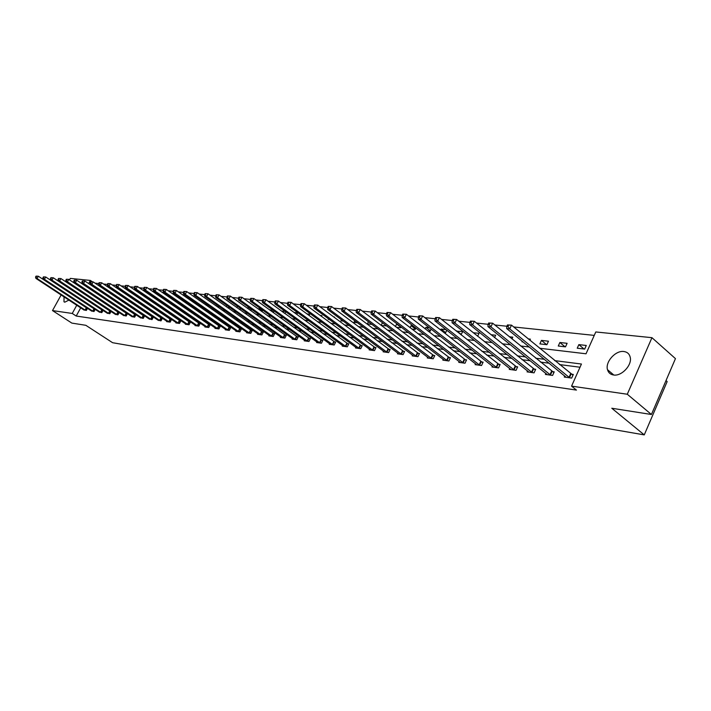 <?xml version="1.0" encoding="UTF-8"?>
<svg xmlns="http://www.w3.org/2000/svg" width="711" height="711" viewBox="0 0 711 711"><rect width="100%" height="100%" fill="white"/><g stroke="black" fill="none" stroke-linecap="round" stroke-linejoin="round"><path stroke-width="1.07" d="M613.557 374.99C610.376 374.475 608.358 372.706 607.496 369.684C605.052 361.926 615.637 350.168 623.894 351.518C627.289 352.007 629.395 353.9 630.204 357.215C632.301 365.072 621.574 376.492 613.557 374.99M68.923 300.086L64.799 302.175L63.999 301.828L64.026 296.869M666.02 380.563L667.167 381.558L644.255 434.892L112.605 342.711L85.818 325.3L71.864 323.105L52.498 310.583L61.137 294.976M69.491 279.867L70.309 278.392L90.377 280.436L88.653 283.573M92.43 281.823L90.377 280.436M594.254 335.388L513.697 326.962M506.854 326.242L494.838 324.98M488.084 324.278L476.548 323.07M469.882 322.376L458.791 321.212M452.205 320.528L441.558 319.408M435.052 318.732L424.814 317.657M418.388 316.982L408.549 315.951M402.195 315.293L392.73 314.298M386.455 313.64L377.354 312.689M371.151 312.04L362.388 311.125M356.255 310.485L347.821 309.596M341.76 308.965L333.637 308.112M327.647 307.49L319.826 306.672M313.906 306.05L306.37 305.259M300.513 304.646L293.261 303.89M287.466 303.286L280.472 302.548M274.739 301.953L268.003 301.242M262.332 300.655L255.836 299.971M250.228 299.384L243.971 298.727M238.416 298.149L232.381 297.518M226.889 296.94L221.068 296.336M215.629 295.767L210.012 295.181M204.635 294.612L199.213 294.043M193.89 293.492L188.664 292.941M183.394 292.39L178.354 291.865M173.137 291.314L168.276 290.808M163.103 290.266L158.411 289.777M153.292 289.244L148.768 288.764M143.693 288.239L139.329 287.777M134.308 287.253L130.086 286.809M125.118 286.293L121.048 285.866M116.124 285.351L112.196 284.942M107.317 284.427L103.522 284.036M98.687 283.529L95.034 283.147M539.613 348.248L586.033 353.785L595.791 331.957L651.951 337.681L627.289 394.241L571.564 386.135L581.447 364.032L554.669 360.619M627.289 394.241L651.427 414.495L675.45 358.628L651.951 337.681M92.803 285.76L92.563 286.204M94.865 292.328L95.834 292.443M103.113 293.288L103.966 293.261M111.538 294.265L111.991 293.91M109.361 292.799L109.618 292.319M117.475 293.465L117.759 292.932M119.892 295.101L120.177 294.567M125.749 294.132L126.06 293.554M128.211 295.803L128.522 295.225M134.183 294.816L134.974 294.487M136.699 296.523L137.036 295.892M142.795 295.492L144.217 295.536M145.355 297.242L145.719 296.558M153.665 296.603L151.887 296.398M154.18 297.971L154.58 297.234M163.308 297.687L161.397 297.474M163.192 298.709L163.628 297.9M172.391 299.455L172.764 298.753L171.12 298.567M181.785 300.202L181.998 299.802L181.056 299.695M186.753 302.379L186.46 302.939L187.793 303.099M196.476 303.135L195.996 304.041L198.129 304.29M206.19 305.223L208.705 305.517M205.834 304.983L206.403 303.899M216.846 306.459L219.53 306.77M215.94 305.828L216.544 304.672M227.742 307.721L229.982 307.614M226.267 306.681L226.916 305.446M238.896 309.018L240.274 309.178L240.647 308.45M236.825 307.543L237.51 306.219M250.316 310.343L250.974 310.414L251.552 309.294M247.615 308.414L248.201 307.276L248.841 307.348M258.653 309.285L259.053 308.503L260.706 308.69M261.932 311.64L262.706 310.129M269.949 310.165L272.855 310.067M273.3 312.591L274.117 310.974M285.804 311.827L284.924 313.542L281.512 311.045L285.315 311.471M296.834 314.511L297.66 312.867L294.025 312.458M309.018 315.48L309.658 314.218L306.885 313.906M321.505 316.457L321.932 315.604L320.074 315.4M328.482 318.777L328.189 319.363L329.469 319.506M334.294 317.435L334.499 317.026L333.61 316.928M341.476 319.754L340.933 320.839L343.28 321.105M354.789 320.741L353.989 322.35L357.464 322.75M368.44 321.728L367.374 323.896L372.022 324.438M381.327 325.514L386.58 325.869M381.14 325.38L382.447 322.714M396.382 327.264L400.657 327.753L401.048 326.953M395.44 326.536L396.649 324.047L397.369 324.127M411.856 329.051L415.224 329.442L415.899 328.047M410.105 327.7L411.082 325.674L413.144 325.914M427.764 330.899L430.173 331.175L431.15 329.14M425.16 328.873L425.898 327.353L429.364 327.744M444.126 332.792L445.521 332.952L446.819 330.224M440.624 330.055L441.096 329.069L446.055 329.628M460.95 334.739L462.817 331.522L456.515 331.237M477.65 336.259L479.018 333.352L473.188 332.695M494.572 337.583L495.665 335.236L490.99 334.703M511.964 338.916L512.773 337.165L509.343 336.774M522.221 341.253L521.972 341.813L523.065 341.938M529.873 340.249L530.37 339.156L528.246 338.916M539.862 343.884L546.883 344.693L548.474 341.2L541.453 340.4L539.862 343.884M558.277 346.017L565.503 346.852L567.111 343.306L559.877 342.489L558.277 346.017M577.234 348.212L584.682 349.074L586.291 345.466L578.852 344.631L577.234 348.212M80.707 307.827L76.21 316.04L576.425 390.09L571.564 386.135M580.016 367.231L559.468 364.565M549.114 363.214L540.467 362.086M530.228 360.753L522.016 359.686M511.893 358.371L504.099 357.357M494.083 356.051L486.68 355.091M476.779 353.802L469.749 352.887M459.955 351.607L453.289 350.745M443.602 349.483L437.274 348.657M427.693 347.412L421.685 346.63M412.202 345.395L406.514 344.648M397.129 343.431L391.734 342.729M382.447 341.52L377.328 340.853M368.147 339.662L363.294 339.031M354.202 337.849L349.616 337.245M340.622 336.081L336.276 335.512M327.362 334.348L323.256 333.815M314.44 332.668L310.556 332.161M301.828 331.024L298.158 330.553M289.51 329.424L286.053 328.971M277.494 327.86L274.233 327.433M265.754 326.331L262.679 325.931M254.289 324.838L251.392 324.465M243.082 323.381L240.362 323.025M232.124 321.959L229.573 321.621M221.414 320.563L219.032 320.252M210.945 319.195L208.714 318.91M200.698 317.861L198.618 317.595M190.681 316.564L188.735 316.306M180.87 315.284L179.065 315.053M171.271 314.031L169.591 313.818M161.868 312.813L160.322 312.609M152.661 311.614L151.239 311.427M143.649 310.44L142.342 310.272M134.814 309.294L133.615 309.134M126.158 308.165L125.074 308.023M117.671 307.063L116.693 306.93M109.352 305.979L108.472 305.863M101.202 304.912L100.42 304.815M93.203 303.873L92.51 303.784M85.356 302.85L84.76 302.77M83.605 309.729L86.342 310.458L87.506 308.334M87.24 308.156L86.786 308.094M91.221 310.787L94.012 311.525L95.194 309.356M94.99 309.214L94.447 309.143M98.989 311.862L101.833 312.618L103.042 310.396M102.891 310.289L102.26 310.209M106.899 312.956L109.796 313.729L111.032 311.454M110.943 311.391L110.223 311.294M114.969 314.066L117.919 314.857L119.181 312.529M119.155 312.511L118.337 312.396M123.19 315.204L126.203 316.013L127.473 313.649L126.611 313.524M131.579 316.368L134.646 317.186L135.925 314.795L135.046 314.68M140.129 317.55L143.258 318.395L144.555 315.977L143.649 315.853M148.857 318.75L152.047 319.612L153.345 317.177L152.43 317.053M157.753 319.986L161.015 320.865L162.321 318.395L161.388 318.27M166.845 321.239L166.623 321.648L170.169 322.136L171.484 319.648L170.524 319.515M176.115 322.518L175.893 322.936L179.51 323.443L180.843 320.928L179.856 320.794M185.58 323.825L185.358 324.26L189.046 324.767L190.388 322.225L189.384 322.092M195.249 325.158L195.018 325.602L198.796 326.127L200.138 323.558L199.116 323.416M205.124 326.527L204.892 326.98L208.741 327.513L210.101 324.918L209.061 324.776M215.22 327.922L214.971 328.384L218.908 328.935L220.277 326.305L219.21 326.153M225.529 329.344L225.28 329.815L229.306 330.384L230.675 327.718L229.591 327.575M236.061 330.793L235.812 331.29L239.927 331.859L241.313 329.166L240.194 329.015M246.841 332.286L246.584 332.784L250.787 333.37L252.183 330.651L251.045 330.499M257.853 333.806L257.586 334.321L261.897 334.925L263.301 332.17L262.137 332.01M269.122 335.352L268.856 335.894L273.255 336.507L274.668 333.717L273.477 333.557M280.658 336.943L280.374 337.494L284.88 338.125L286.311 335.308L285.084 335.139M292.461 338.569L292.168 339.138L296.78 339.787L298.22 336.934L296.967 336.756M304.539 340.24L304.246 340.827L308.965 341.484L310.414 338.596L309.134 338.418M316.91 341.947L316.608 342.542L321.443 343.217L322.901 340.293L321.585 340.116M329.575 343.689L329.273 344.311L334.223 345.004L335.69 342.044L334.348 341.858M342.56 345.475L342.24 346.115L347.315 346.826L348.799 343.831L347.421 343.644M355.864 347.306L355.536 347.972L360.744 348.692L362.228 345.662L360.824 345.466M369.507 349.181L369.169 349.874L374.501 350.612L376.003 347.537L374.555 347.341M383.496 351.11L383.149 351.821L388.624 352.585L390.135 349.465L388.65 349.261M397.84 353.083L397.485 353.82L403.101 354.602L404.621 351.438L403.101 351.234M412.567 355.109L412.202 355.864L417.961 356.673L419.499 353.474L417.935 353.26M427.684 357.189L427.311 357.971L433.221 358.797L434.768 355.553L433.168 355.331M443.202 359.322L442.82 360.13L448.899 360.984L450.454 357.686L448.801 357.464M459.146 361.508L458.755 362.352L464.994 363.223L466.558 359.89L464.87 359.659M475.535 363.756L475.126 364.636L481.543 365.525L483.116 362.148L481.383 361.908M492.376 366.067L491.959 366.983L498.553 367.898L500.144 364.467L498.358 364.228M509.698 368.449L509.263 369.391L516.053 370.342L517.652 366.858L515.813 366.6M527.526 370.893L527.073 371.871L534.059 372.848L535.667 369.311L533.774 369.053M545.861 373.408L545.399 374.43L552.598 375.426L554.216 371.844L552.269 371.577M564.756 375.995L564.276 377.061L571.68 378.092L573.315 374.448L571.306 374.173M651.427 414.495L611.798 408.247L644.255 434.892M76.21 316.04L72.246 313.453L52.498 310.583M76.761 305.232L72.246 313.453M544.324 359.295L535.685 358.193M525.447 356.895L517.244 355.847M507.13 354.558L499.344 353.563M489.337 352.283L481.942 351.341M472.051 350.079L465.03 349.181M455.253 347.937L448.588 347.084M438.918 345.857L432.59 345.048M423.018 343.822L417.028 343.058M407.554 341.849L401.866 341.129M392.508 339.929L387.113 339.245M377.843 338.063L372.733 337.414M363.561 336.241L358.726 335.619M349.643 334.463L345.066 333.877M336.081 332.73L331.744 332.179M322.856 331.05L318.75 330.526M309.952 329.397L306.077 328.909M297.358 327.798L293.696 327.327M285.075 326.225L281.618 325.789M273.077 324.696L269.816 324.278M261.364 323.203L258.289 322.812M249.917 321.745L247.028 321.372M238.736 320.314L236.025 319.968M227.804 318.919L225.263 318.599M217.122 317.559L214.74 317.257M206.67 316.226L204.439 315.942M196.449 314.92L194.37 314.653M186.451 313.649L184.513 313.4M176.666 312.396L174.87 312.165M167.094 311.178L165.423 310.965M157.718 309.978L156.171 309.783M148.537 308.814L147.115 308.627M139.543 307.659L138.236 307.499M130.726 306.539L129.535 306.388M122.096 305.437L121.012 305.303M113.636 304.361L112.658 304.237M105.344 303.304L104.464 303.188M97.211 302.264L96.429 302.166M89.239 301.242L88.546 301.153M81.418 300.246L80.814 300.175M83.969 293.883L84.742 293.972M91.932 294.834L92.803 294.932M100.055 295.803L101.024 295.918M108.339 296.789L109.414 296.914M116.782 297.793L117.964 297.936M125.412 298.824L126.7 298.984M134.21 299.873L135.623 300.042M143.195 300.949L144.724 301.135M152.367 302.042L154.029 302.237M161.744 303.162L163.53 303.375M171.315 304.299L173.235 304.53M181.092 305.472L183.154 305.712M191.09 306.663L193.303 306.93M201.302 307.881L203.675 308.165M211.754 309.125L214.278 309.427M222.436 310.405L225.129 310.725M233.368 311.711L236.239 312.049M244.557 313.044L247.606 313.409M256.004 314.413L259.239 314.795M267.727 315.808L271.167 316.217M279.734 317.239L283.378 317.675M292.034 318.706L295.892 319.168M304.637 320.208L308.716 320.697M317.559 321.754L321.87 322.27M330.802 323.336L335.361 323.878M344.391 324.954L349.208 325.531M358.335 326.616L363.419 327.229M372.635 328.322L378.003 328.962M387.326 330.082L392.987 330.757M402.417 331.877L408.39 332.588M417.917 333.726L424.218 334.481M433.852 335.628L440.491 336.419M450.232 337.583L457.226 338.418M467.091 339.591L474.459 340.471M484.431 341.662L492.19 342.586M502.277 343.795L510.462 344.773M520.665 345.99L529.286 347.012M136.903 296.132L134.397 294.425M145.417 297.127L142.858 295.376M251.41 309.569L248.201 307.276M262.332 310.858L259.053 308.503M273.504 312.182L270.153 309.756M400.88 327.3L396.649 324.047M415.42 329.033L411.082 325.674M430.351 330.819L425.898 327.353M445.664 332.65L441.096 329.069M461.395 334.543L456.702 330.828M546.599 344.666L541.453 340.4M565.041 346.799L559.877 342.489M584.024 348.994L578.852 344.631M36.065 276.126L35.55 277.041L36.021 277.086L36.528 276.17L36.065 276.126L38.341 276.232L37.061 278.516L85.551 310.351M36.021 277.086L37.061 278.516L35.897 278.392L84.209 310.165M36.528 276.17L38.341 276.232L87.435 308.458M35.55 277.041L35.897 278.392M43.415 276.881L42.9 277.805L43.38 277.859L43.895 276.935L43.415 276.881L45.726 276.997L44.438 279.307L93.212 311.418M43.38 277.859L44.438 279.307L43.247 279.183L91.843 311.222M43.895 276.935L45.726 276.997L95.114 309.507M42.9 277.805L43.247 279.183M50.916 277.663L50.401 278.596L50.881 278.641L51.405 277.708L50.916 277.663L53.254 277.77L51.947 280.107L101.006 312.502M50.881 278.641L51.947 280.107L50.739 279.974L99.62 312.307M51.405 277.708L53.254 277.77L102.935 310.583M50.401 278.596L50.739 279.974M58.56 278.454L58.035 279.396L58.533 279.45L59.057 278.499L58.56 278.454L60.924 278.561L59.608 280.925L108.961 313.613M58.533 279.45L59.608 280.925L58.373 280.792L107.539 313.418M59.057 278.499L60.924 278.561L110.907 311.676M58.035 279.396L58.373 280.792M66.363 279.263L65.83 280.214L66.336 280.267L66.87 279.307L66.363 279.263L68.745 279.37L67.429 281.76L117.066 314.742M66.336 280.267L67.429 281.76L66.167 281.618L115.617 314.538M66.87 279.307L68.745 279.37L119.039 312.787M65.83 280.214L66.167 281.618M74.317 280.081L73.784 281.049L74.299 281.103L74.833 280.134L74.317 280.081L76.726 280.196L75.402 282.605L125.332 315.888M74.299 281.103L75.402 282.605L74.113 282.471L123.856 315.684M74.833 280.134L76.726 280.196L127.322 313.924M73.784 281.049L74.113 282.471M82.432 280.925L81.898 281.894L82.423 281.947L82.956 280.978L82.432 280.925L84.876 281.041L83.534 283.476L133.766 317.07M82.423 281.947L83.534 283.476L82.218 283.334L132.255 316.857M82.956 280.978L84.876 281.041L135.774 315.089M81.898 281.894L82.218 283.334M90.715 281.778L90.173 282.765L90.706 282.818L91.248 281.84L90.715 281.778L93.185 281.903L91.835 284.356L142.36 318.261M90.706 282.818L91.835 284.356L90.493 284.213L140.822 318.048M91.248 281.84L93.185 281.903L144.395 316.271M90.173 282.765L90.493 284.213M99.167 282.658L98.625 283.645L99.167 283.707L99.709 282.711L99.167 282.658L101.664 282.774L100.304 285.262L151.132 319.488M99.167 283.707L100.304 285.262L98.936 285.111L149.559 319.266M99.709 282.711L101.664 282.774L153.185 317.47M98.625 283.645L98.936 285.111M107.796 283.547L107.245 284.551L107.805 284.613L108.356 283.609L107.796 283.547L110.321 283.671L108.952 286.178L160.073 320.732M107.805 284.613L108.952 286.178L107.557 286.035L158.482 320.51M108.356 283.609L110.321 283.671L162.161 318.706M107.245 284.551L107.557 286.035M116.604 284.462L116.053 285.475L116.622 285.538L117.173 284.524L116.604 284.462L119.164 284.587L117.786 287.12L169.209 322.003M116.622 285.538L117.786 287.12L116.355 286.968L167.574 321.781M117.173 284.524L119.164 284.587L171.324 319.959M116.053 285.475L116.355 286.968M125.607 285.395L125.047 286.417L125.634 286.48L126.185 285.458L125.607 285.395L128.193 285.52L126.807 288.079L178.532 323.309M125.634 286.48L126.807 288.079L125.349 287.928L176.87 323.07M126.185 285.458L128.193 285.52L180.665 321.248M125.047 286.417L125.349 287.928M134.797 286.346L134.237 287.377L134.832 287.44L135.392 286.409L134.797 286.346L137.419 286.471L136.023 289.066L188.051 324.634M134.832 287.44L136.023 289.066L134.53 288.906L186.353 324.394M135.392 286.409L137.419 286.471L190.219 322.554M134.237 287.377L134.53 288.906M144.191 287.315L143.631 288.364L144.235 288.426L144.795 287.377L144.191 287.315L146.848 287.448L145.435 290.07L197.774 325.985M144.235 288.426L145.435 290.07L143.915 289.901L196.032 325.745M144.795 287.377L146.848 287.448L199.96 323.887M143.631 288.364L143.915 289.901M153.789 288.31L153.221 289.368L153.843 289.439L154.411 288.373L153.789 288.31L156.482 288.444L155.06 291.092L207.701 327.371M153.843 289.439L155.06 291.092L153.505 290.923L205.923 327.122M154.411 288.373L156.482 288.444L209.923 325.256M153.221 289.368L153.505 290.923M163.601 289.324L163.032 290.399L163.672 290.47L164.241 289.395L163.601 289.324L166.33 289.457L164.899 292.141L217.85 328.784M163.672 290.47L164.899 292.141L163.308 291.972L216.037 328.535M164.241 289.395L166.33 289.457L220.099 326.651M163.032 290.399L163.308 291.972M173.644 290.364L173.066 291.448L173.715 291.519L174.293 290.435L173.644 290.364L176.399 290.497L174.959 293.216L228.213 330.233M173.715 291.519L174.959 293.216L173.333 293.039L226.365 329.966M174.293 290.435L176.399 290.497L230.488 328.082M173.066 291.448L173.333 293.039M183.9 291.43L183.322 292.523L183.989 292.594L184.567 291.501L183.9 291.43L186.7 291.563L185.251 294.31L238.807 331.708M183.989 292.594L185.251 294.31L183.589 294.132L236.914 331.442M184.567 291.501L186.7 291.563L241.118 329.54M183.322 292.523L183.589 294.132M194.405 292.514L193.819 293.625L194.503 293.696L195.09 292.585L194.405 292.514L197.24 292.656L195.774 295.429L249.65 333.219M194.503 293.696L195.774 295.429L194.076 295.252L247.712 332.944M195.09 292.585L197.24 292.656L251.987 331.033M193.819 293.625L194.076 295.252M205.15 293.625L204.564 294.754L205.257 294.825L205.852 293.705L205.15 293.625L208.03 293.767L206.554 296.576L260.733 334.757M205.257 294.825L206.554 296.576L204.804 296.389L258.751 334.481M205.852 293.705L208.03 293.767L263.097 332.561M204.564 294.754L204.804 296.389M216.153 294.772L215.557 295.9L216.268 295.98L216.864 294.843L216.153 294.772L219.068 294.914L217.575 297.749L272.064 336.339M216.268 295.98L217.575 297.749L215.797 297.562L270.038 336.054M216.864 294.843L219.068 294.914L274.473 334.117M215.557 295.9L215.797 297.562M227.413 295.936L226.809 297.082L227.547 297.162L228.142 296.007L227.413 295.936L230.364 296.078L228.871 298.958L283.662 337.956M227.547 297.162L228.871 298.958L227.04 298.762L281.592 337.663M228.142 296.007L230.364 296.078L286.098 335.716M226.809 297.082L227.04 298.762M238.949 297.127L238.345 298.291L239.092 298.371L239.696 297.207L238.949 297.127L241.944 297.278L240.434 300.184L295.536 339.609M239.092 298.371L240.434 300.184L238.558 299.989L293.412 339.316M239.696 297.207L241.944 297.278L298.007 337.352M238.345 298.291L238.558 299.989M250.761 298.353L250.156 299.527L250.921 299.607L251.525 298.433L250.761 298.353L253.8 298.504L252.281 301.446L307.685 341.307M250.921 299.607L252.281 301.446L250.361 301.242L305.517 340.996M251.525 298.433L253.8 298.504L310.192 339.023M250.156 299.527L250.361 301.242M262.874 299.607L262.261 300.797L263.043 300.877L263.657 299.687L262.874 299.607L265.958 299.758L264.421 302.744L320.137 343.04M263.043 300.877L264.421 302.744L262.457 302.531L317.906 342.729M263.657 299.687L265.958 299.758L322.678 340.738M262.261 300.797L262.457 302.531M275.281 300.886L274.668 302.095L275.468 302.184L276.09 300.975L275.281 300.886L278.41 301.046L276.863 304.068L332.881 344.817M275.468 302.184L276.863 304.068L274.855 303.855L330.597 344.497M276.09 300.975L278.41 301.046L335.468 342.498M274.668 302.095L274.855 303.855M288.008 302.211L287.386 303.437L288.213 303.517L288.835 302.291L288.008 302.211L291.19 302.371L289.626 305.428L345.946 346.63M288.213 303.517L289.626 305.428L287.564 305.206L343.609 346.31M288.835 302.291L291.19 302.371L348.568 344.293M287.386 303.437L287.564 305.206M301.064 303.561L300.433 304.797L301.286 304.886L301.917 303.65L301.064 303.561L304.29 303.721L302.717 306.823L359.331 348.497M301.286 304.886L302.717 306.823L300.602 306.601L356.94 348.168M301.917 303.65L304.29 303.721L361.997 346.141M300.433 304.797L300.602 306.601M314.458 304.948L313.827 306.201L314.697 306.299L315.329 305.037L314.458 304.948L317.737 305.108L316.155 308.254L373.062 350.416M314.697 306.299L316.155 308.254L313.978 308.023L370.6 350.07M315.329 305.037L317.737 305.108L375.764 348.035M313.827 306.201L313.978 308.023M328.206 306.37L327.567 307.641L328.464 307.739L329.104 306.459L328.206 306.37L331.53 306.539L329.94 309.72L387.14 352.372M328.464 307.739L329.94 309.72L327.709 309.489L384.615 352.025M329.104 306.459L331.53 306.539L389.886 349.972M327.567 307.641L327.709 309.489M342.329 307.836L341.68 309.125L342.595 309.223L343.244 307.925L342.329 307.836L345.706 308.005L344.097 311.231L401.582 354.389M342.595 309.223L344.097 311.231L341.804 310.991L398.995 354.025M343.244 307.925L345.706 308.005L404.372 351.963M341.68 309.125L341.804 310.991M356.824 309.329L356.175 310.645L357.118 310.743L357.766 309.427L356.824 309.329L360.255 309.507L358.637 312.778L416.406 356.451M357.118 310.743L358.637 312.778L356.282 312.529L413.749 356.087M357.766 309.427L360.255 309.507L419.241 354.007M356.175 310.645L356.282 312.529M371.72 310.876L371.071 312.2L372.04 312.307L372.688 310.974L371.72 310.876L375.212 311.054L373.577 314.378L431.621 358.575M372.04 312.307L373.577 314.378L371.16 314.12L428.902 358.193M372.688 310.974L375.212 311.054L434.501 356.104M371.071 312.2L371.16 314.12M387.033 312.458L386.375 313.809L387.371 313.915L388.028 312.564L387.033 312.458L390.579 312.644L388.935 316.013L447.246 360.753M387.371 313.915L388.935 316.013L386.446 315.746L444.455 360.361M388.028 312.564L390.579 312.644L450.179 358.264M386.375 313.809L386.446 315.746M402.781 314.093L402.115 315.453L403.137 315.568L403.804 314.2L402.781 314.093L406.39 314.271L404.728 317.693L463.305 362.983M403.137 315.568L404.728 317.693L402.168 317.417L460.426 362.583M403.804 314.2L406.39 314.271L466.283 360.477M402.115 315.453L402.168 317.417M418.975 315.773L418.308 317.15L419.366 317.266L420.032 315.88L418.975 315.773L422.645 315.96L420.974 319.426L479.801 365.285M419.366 317.266L420.974 319.426L418.344 319.141L476.85 364.876M420.032 315.88L422.645 315.96L482.84 362.752M418.308 317.15L418.344 319.141M435.647 317.497L434.972 318.901L436.056 319.017L436.732 317.604L435.647 317.497L439.38 317.684L437.692 321.203L496.767 367.649M436.056 319.017L437.692 321.203L434.981 320.919L493.727 367.231M436.732 317.604L439.38 317.684L499.851 365.099M434.972 318.901L434.981 320.919M452.809 319.275L452.125 320.697L453.245 320.812L453.92 319.39L452.809 319.275L456.604 319.47L454.907 323.043L514.213 370.084M453.245 320.812L454.907 323.043L452.116 322.741L511.093 369.649M453.92 319.39L456.604 319.47L517.359 367.507M452.125 320.697L452.116 322.741M470.478 321.105L469.793 322.554L470.949 322.67L471.633 321.221L470.478 321.105L474.344 321.301L472.637 324.927L532.166 372.582M470.949 322.67L472.637 324.927L469.758 324.625L528.948 372.137M471.633 321.221L474.344 321.301L535.365 369.987M469.793 322.554L469.758 324.625M488.688 322.99L488.004 324.456L489.186 324.58L489.879 323.105L488.688 322.99L492.634 323.194L490.91 326.873L550.643 375.159M489.186 324.58L490.91 326.873L487.942 326.562L547.337 374.697M489.879 323.105L492.634 323.194L553.905 372.537M488.004 324.456L487.942 326.562M507.467 324.927L506.765 326.429L507.992 326.553L508.685 325.06L507.467 324.927L511.476 325.14L509.743 328.882L569.671 377.808M507.992 326.553L509.743 328.882L506.685 328.553L566.267 377.337M508.685 325.06L511.476 325.14L572.995 375.159M506.765 326.429L506.685 328.553M85.08 310.067L86.307 307.819M85.409 310.272L86.635 308.014M92.732 311.134L93.968 308.858M93.061 311.338L94.305 309.063M100.527 312.218L101.78 309.925M100.864 312.422L102.108 310.129M108.472 313.32L109.734 311.009M108.81 313.524L110.072 311.214M116.577 314.449L117.839 312.111M116.915 314.653L118.186 312.316M124.843 315.604L126.114 313.231M125.18 315.808L126.46 313.444M133.268 316.768L134.548 314.386M133.606 316.982L134.894 314.591M141.853 317.968L143.151 315.551M142.2 318.181L143.498 315.764M150.625 319.186L151.923 316.75M150.972 319.399L152.27 316.964M159.566 320.43L160.873 317.968M159.922 320.643L161.228 318.181M168.694 321.701L170.018 319.212M169.049 321.914L170.373 319.426M178.017 322.998L179.341 320.483M178.372 323.221L179.696 320.697M187.526 324.323L188.868 321.772M187.891 324.545L189.224 322.003M197.249 325.674L198.591 323.096M197.614 325.896L198.956 323.327M207.168 327.051L208.527 324.456M207.541 327.282L208.892 324.678M217.308 328.464L218.677 325.834M217.682 328.686L219.05 326.065M227.671 329.904L229.049 327.247M228.044 330.135L229.422 327.478M238.265 331.379L239.651 328.686M238.647 331.61L240.025 328.926M249.099 332.881L250.494 330.162M249.481 333.121L250.876 330.402M260.173 334.419L261.586 331.673M260.555 334.659L261.959 331.913M271.504 336.001L272.926 333.219M271.886 336.241L273.308 333.459M283.102 337.609L284.524 334.792M283.485 337.858L284.915 335.041M294.967 339.263L296.407 336.41M295.358 339.511L296.789 336.659M307.116 340.951L308.565 338.072M307.507 341.2L308.956 338.32M319.559 342.684L321.017 339.76M319.95 342.933L321.408 340.018M332.304 344.453L333.77 341.502M332.704 344.711L334.17 341.751M345.359 346.275L346.835 343.28M345.759 346.533L347.235 343.537M358.744 348.132L360.228 345.102M359.144 348.39L360.637 345.359M372.466 350.043L373.959 346.968M372.875 350.301L374.368 347.235M386.535 351.998L388.046 348.888M386.953 352.265L388.455 349.154M400.977 354.007L402.497 350.852M401.386 354.274L402.915 351.127M415.793 356.069L417.321 352.869M416.211 356.344L417.739 353.145M431.008 358.184L432.546 354.94M431.426 358.46L432.972 355.216M446.624 360.353L448.179 357.073M447.05 360.637L448.605 357.349M462.674 362.583L464.239 359.259M463.101 362.868L464.665 359.544M479.17 364.885L480.743 361.499M479.605 365.17L481.178 361.792M496.127 367.24L497.718 363.81M496.562 367.534L498.153 364.103M513.573 369.667L515.164 366.192M514.009 369.96L515.608 366.485M531.517 372.164L533.126 368.636M531.961 372.457L533.57 368.929M549.985 374.733L551.612 371.151M550.43 375.035L552.056 371.453M569.013 377.381L570.64 373.737M569.458 377.683L571.093 374.048M607.496 369.684L613.806 375.017"/></g></svg>
